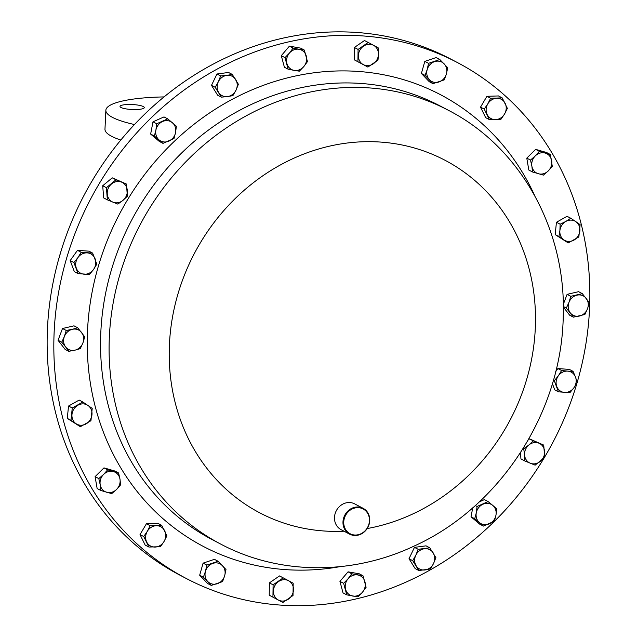 <?xml version="1.0" encoding="UTF-8"?>
<svg xmlns="http://www.w3.org/2000/svg" width="637" height="637" viewBox="0 0 637 637"><rect width="100%" height="100%" fill="white"/><g stroke="black" fill="none" stroke-linecap="round" stroke-linejoin="round"><path stroke-width="0.96" d="M544.324 457.621A291.428 261.21 -62.3 0 1 186.474 578.603A291.428 261.21 -62.3 0 1 53.914 338.661A291.428 261.21 -62.3 0 1 457.215 62.45A291.428 261.21 -62.3 0 1 589.766 302.392A291.428 261.21 -62.3 0 1 577.194 382.383L575.506 377.08A10.917 9.786 -62.3 0 1 573.937 387.734A10.917 9.786 -62.3 0 1 564.565 392.448A10.917 9.786 -62.3 0 1 556.762 386.5A10.917 9.786 -62.3 0 1 558.331 375.838L554.294 380.767L558.458 391.835L569.908 392.663L573.937 387.734L577.202 382.415M577.17 382.479A291.428 261.21 -62.3 0 1 544.683 457.016M369.763 520.325A14.571 13.058 -62.3 0 1 349.602 534.132A14.571 13.058 -62.3 0 1 342.969 522.133A14.571 13.058 -62.3 0 1 363.138 508.326A14.571 13.058 -62.3 0 1 369.763 520.325M349.602 534.132L341.113 529.681A14.571 13.058 -62.3 0 1 334.489 517.69A14.571 13.058 -62.3 0 1 354.65 503.875L363.138 508.326M343.733 522.221A13.99 12.541 117.7 0 0 356.258 535.008A13.99 12.541 117.7 0 0 369.46 520.477A13.99 12.541 117.7 0 0 356.935 507.689A13.99 12.541 117.7 0 0 343.733 522.221M457.215 62.45L450.526 58.938A291.428 261.21 117.7 0 0 60.077 254.243A291.428 261.21 117.7 0 0 179.785 575.1L186.474 578.603M566.341 308.069L573.38 317.162L584.885 314.487L587.497 308.802L589.344 302.718L582.306 293.625L570.808 296.301L568.96 302.384L566.341 308.069L563.307 306.477M573.38 317.162L569.677 315.219L563.315 306.994M563.275 304.446L567.097 294.358L570.808 296.301M567.097 294.358L578.595 291.682L582.306 293.625M587.497 308.802A10.917 9.786 -62.3 0 1 579.519 316.024A10.917 9.786 -62.3 0 1 570.25 312.815A10.917 9.786 -62.3 0 1 568.96 302.384A10.917 9.786 117.7 0 1 576.939 295.162A10.917 9.786 -62.3 0 1 586.207 298.371A10.917 9.786 -62.3 0 1 587.497 308.802M148.899 547.048L145.188 545.105L140.021 534.594L146.43 523.741L158 523.391L161.71 525.334L150.133 525.684L147.314 531.314L143.731 536.545L148.899 547.048L160.468 546.697L164.051 541.474L166.878 535.844L161.71 525.334M282.892 602.475L269.228 595.189L269.395 582.887L279.516 575.928L283.218 577.87L273.098 584.83L272.939 597.132L282.892 602.475L293.02 595.515L293.179 583.213L283.218 577.87M418.843 570.521L415.141 568.578L409.01 558.729L414.464 547.366L426.057 545.845L429.76 547.796L418.175 549.309L415.826 555.193L412.712 560.679L418.843 570.521L430.437 569L433.55 563.514L435.891 557.638L429.76 547.796M346.751 594.862L343.04 592.912L339.935 581.374L348.057 571.827L359.284 573.818L362.986 575.76L351.759 573.77L348.081 578.746L343.638 583.317L346.751 594.862L357.978 596.853L362.421 592.275L366.1 587.298L362.986 575.76M211.269 585.411L207.558 583.468L199.676 575.211L203.099 563.14L214.406 559.334L218.109 561.277L206.81 565.083L205.48 571.317L203.386 577.154L211.269 585.411L222.576 581.605L224.67 575.768L225.992 569.534L218.109 561.277M432.985 83.662L429.274 81.719L421.391 73.462L424.815 61.391L436.122 57.585L439.833 59.528L428.526 63.334L427.196 69.568L425.102 75.405L432.985 83.662L444.292 79.856L446.386 74.019L447.715 67.785L439.833 59.528M221.334 97.142L227.513 96.585A10.917 9.786 117.7 0 1 218.65 92.429A10.917 9.786 -62.3 0 1 218.316 81.823L215.202 87.301L221.334 97.142L217.631 95.2L211.5 85.358L216.954 73.996L228.54 72.475L232.25 74.418L226.836 75.381A10.917 9.786 -62.3 0 1 235.698 79.545A10.917 9.786 -62.3 0 1 236.032 90.143A10.917 9.786 -62.3 0 1 227.513 96.585L232.919 95.63L236.032 90.143L238.381 84.259L232.25 74.418M100.837 490.49L111.738 493.627L116.555 489.447A10.917 9.786 -62.3 0 1 106.674 492.258A10.917 9.786 -62.3 0 1 100.2 484.741L100.837 490.49L97.135 488.547L95.096 476.643L103.966 467.877L114.867 471.022L118.578 472.965L113.505 471.595A10.917 9.786 -62.3 0 1 119.979 479.12L118.578 472.965M532.516 171.974L528.814 170.031L526.783 158.127L535.645 149.369L546.554 152.506L550.257 154.449L545.192 153.079A10.917 9.786 -62.3 0 1 551.658 160.604A10.917 9.786 -62.3 0 1 548.242 170.931A10.917 9.786 -62.3 0 1 538.353 173.742A10.917 9.786 -62.3 0 1 531.887 166.225L532.516 171.974L543.425 175.111L548.242 170.931L552.295 166.353L550.257 154.449M288.107 69.178L294.103 70.373A10.917 9.786 117.7 0 1 286.937 63.612A10.917 9.786 -62.3 0 1 289.437 53.062L285.002 57.641L288.107 69.178L284.405 67.235L281.291 55.69L289.413 46.143L300.64 48.133L304.343 50.076L299.111 49.288A10.917 9.786 -62.3 0 1 306.286 56.048A10.917 9.786 -62.3 0 1 303.777 66.598A10.917 9.786 -62.3 0 1 294.103 70.373L299.334 71.169L303.777 66.598L307.456 61.622L304.343 50.076M558.458 391.835L554.747 389.892L552.406 383.657M555.687 371.666L557.885 368.568L569.343 369.396L573.045 371.339L567.702 371.124A10.917 9.786 -62.3 0 1 575.506 377.08L573.045 371.339M483.387 526.082L494.392 521.177L495.952 515.245L496.749 508.915L492.807 505.444A10.917 9.786 -62.3 0 1 495.952 515.245A10.917 9.786 -62.3 0 1 489.272 523.829A10.917 9.786 -62.3 0 1 479.438 522.611L483.387 526.082L479.677 524.14L471.022 516.79L472.75 507.808M479.295 501.892L484.391 499.623L488.093 501.566L477.081 506.479L476.293 512.809A10.917 9.786 -62.3 0 1 482.973 504.225A10.917 9.786 117.7 0 1 492.807 505.444L488.093 501.566M68.788 351.313L74.927 350.175A10.917 9.786 -62.3 0 1 65.659 346.974L68.788 351.313L65.085 349.371L58.047 340.277L62.506 328.509L74.003 325.833L77.714 327.776L72.347 329.321A10.917 9.786 -62.3 0 1 81.616 332.522A10.917 9.786 -62.3 0 1 82.906 342.953L84.753 336.869L77.714 327.776M568.236 242.912L555.177 234.599L556.443 222.265L567.057 216.301L570.76 218.244L565.839 221.429A10.917 9.786 -62.3 0 1 575.824 221.628A10.917 9.786 -62.3 0 1 579.861 230.984A10.917 9.786 -62.3 0 1 573.921 240.133A10.917 9.786 -62.3 0 1 563.944 239.926A10.917 9.786 -62.3 0 1 559.899 230.578L558.888 236.542L568.236 242.912L578.85 236.956L580.116 224.614L570.76 218.244M524.657 460.893L535.136 465.153L544.675 457.255L543.735 445.096L538.878 443.169A10.917 9.786 -62.3 0 1 544.587 451.378A10.917 9.786 -62.3 0 1 540.287 461.403A10.917 9.786 -62.3 0 1 530.279 463.226A10.917 9.786 -62.3 0 1 524.569 455.017L524.657 460.893L520.955 458.951L520.469 452.716M528.24 439.976L529.554 438.893L543.735 445.096M163 143.373L159.298 141.422L150.643 134.073L152.991 121.818L164.004 116.913L167.714 118.856L156.702 123.761L155.906 130.091L154.345 136.023L163 143.373L174.012 138.46L175.573 132.536L176.369 126.206L167.714 118.856M80.334 426.694L67.275 418.374L68.541 406.04L79.155 400.076L82.866 402.027L72.252 407.983L70.986 420.324L80.334 426.694L90.948 420.731L92.214 408.397L82.866 402.027M489.391 119.605L485.681 117.654L480.513 107.151L486.923 96.298L498.492 95.948L502.203 97.891L490.625 98.241L487.807 103.871L484.224 109.094L489.391 119.605L500.961 119.254L504.544 114.023L507.371 108.394L502.203 97.891M367.875 67.068L354.212 59.782L354.371 47.48L364.491 40.521L368.202 42.464L358.082 49.423L357.914 61.725L367.875 67.068L377.996 60.109L378.458 54.161L378.163 47.807L368.202 42.464M107.358 199.843L103.656 197.9L102.716 185.741L112.255 177.842L126.437 184.045L115.958 179.785L106.419 187.684L107.358 199.843L117.837 204.103L122.989 200.352L127.376 196.204L126.437 184.045M78.048 273.599L74.346 271.657L70.189 260.581L77.483 250.333L88.933 251.161L92.644 253.104L81.186 252.276L77.921 257.603L73.892 262.524L78.048 273.599L89.506 274.428L93.535 269.499L96.8 264.172L92.644 253.104M70.189 260.581L73.892 262.524M77.483 250.333L81.186 252.276M77.921 257.603A10.917 9.786 -62.3 0 1 87.301 252.889A10.917 9.786 -62.3 0 1 95.104 258.837A10.917 9.786 -62.3 0 1 93.535 269.499A10.917 9.786 117.7 0 1 84.164 274.213A10.917 9.786 -62.3 0 1 76.352 268.265A10.917 9.786 -62.3 0 1 77.921 257.603M102.716 185.741L106.419 187.684M112.255 177.842L115.958 179.785M111.571 183.934A10.917 9.786 -62.3 0 1 121.579 182.118A10.917 9.786 -62.3 0 1 127.289 190.328A10.917 9.786 -62.3 0 1 122.989 200.352A10.917 9.786 117.7 0 1 112.98 202.176A10.917 9.786 -62.3 0 1 107.271 193.966A10.917 9.786 -62.3 0 1 111.571 183.934M354.212 59.782L357.914 61.725M354.371 47.48L358.082 49.423M373.561 45.338A10.917 9.786 -62.3 0 1 378.458 54.161A10.917 9.786 -62.3 0 1 373.322 63.788A10.917 9.786 -62.3 0 1 363.281 64.6A10.917 9.786 117.7 0 1 358.376 55.777A10.917 9.786 -62.3 0 1 363.52 46.151A10.917 9.786 -62.3 0 1 373.561 45.338M480.513 107.151L484.224 109.094M486.923 96.298L490.625 98.241M505.165 103.345A10.917 9.786 -62.3 0 1 504.544 114.023A10.917 9.786 -62.3 0 1 495.554 119.629A10.917 9.786 -62.3 0 1 487.186 114.549A10.917 9.786 117.7 0 1 487.807 103.871A10.917 9.786 -62.3 0 1 496.796 98.265A10.917 9.786 -62.3 0 1 505.165 103.345M67.275 418.374L70.986 420.324M68.541 406.04L72.252 407.983M71.997 414.353A10.917 9.786 -62.3 0 1 77.937 405.204A10.917 9.786 -62.3 0 1 87.922 405.411A10.917 9.786 -62.3 0 1 91.959 414.767A10.917 9.786 117.7 0 1 86.027 423.916A10.917 9.786 -62.3 0 1 76.042 423.709A10.917 9.786 -62.3 0 1 71.997 414.353M150.643 134.073L154.345 136.023M152.991 121.818L156.702 123.761M162.586 121.508A10.917 9.786 -62.3 0 1 172.42 122.734A10.917 9.786 -62.3 0 1 175.573 132.536A10.917 9.786 -62.3 0 1 168.893 141.119A10.917 9.786 117.7 0 1 159.059 139.893A10.917 9.786 -62.3 0 1 155.906 130.091A10.917 9.786 -62.3 0 1 162.586 121.508M421.391 73.462L425.102 75.405M424.815 61.391L428.526 63.334M444.156 63.859A10.917 9.786 -62.3 0 1 446.386 74.019A10.917 9.786 -62.3 0 1 439.02 81.958A10.917 9.786 -62.3 0 1 429.426 79.736A10.917 9.786 117.7 0 1 427.196 69.568A10.917 9.786 -62.3 0 1 434.561 61.63A10.917 9.786 -62.3 0 1 444.156 63.859M203.099 563.14L206.81 565.083M199.676 575.211L203.386 577.154M207.71 581.485A10.917 9.786 -62.3 0 1 205.48 571.317A10.917 9.786 -62.3 0 1 212.846 563.379A10.917 9.786 -62.3 0 1 222.44 565.608A10.917 9.786 117.7 0 1 224.67 575.768A10.917 9.786 -62.3 0 1 217.305 583.707A10.917 9.786 -62.3 0 1 207.71 581.485M348.057 571.827L351.759 573.77M339.935 581.374L343.638 583.317M352.747 596.057A10.917 9.786 -62.3 0 1 345.58 589.289A10.917 9.786 -62.3 0 1 348.081 578.746A10.917 9.786 -62.3 0 1 357.755 574.964A10.917 9.786 117.7 0 1 364.929 581.732A10.917 9.786 -62.3 0 1 362.421 592.275A10.917 9.786 -62.3 0 1 352.747 596.057M414.464 547.366L418.175 549.309M409.01 558.729L412.712 560.679M425.022 569.956A10.917 9.786 -62.3 0 1 416.168 565.799A10.917 9.786 -62.3 0 1 415.826 555.193A10.917 9.786 -62.3 0 1 424.353 548.752A10.917 9.786 117.7 0 1 433.208 552.916A10.917 9.786 -62.3 0 1 433.55 563.514A10.917 9.786 -62.3 0 1 425.022 569.956M269.395 582.887L273.098 584.83M269.228 595.189L272.939 597.132M278.297 600.006A10.917 9.786 -62.3 0 1 273.4 591.184A10.917 9.786 -62.3 0 1 278.544 581.549A10.917 9.786 -62.3 0 1 288.585 580.737A10.917 9.786 117.7 0 1 293.482 589.559A10.917 9.786 -62.3 0 1 288.338 599.194A10.917 9.786 -62.3 0 1 278.297 600.006M146.43 523.741L150.133 525.684M140.021 534.594L143.731 536.545M146.693 541.999A10.917 9.786 -62.3 0 1 147.314 531.314A10.917 9.786 -62.3 0 1 156.304 525.716A10.917 9.786 -62.3 0 1 164.672 530.788A10.917 9.786 117.7 0 1 164.051 541.474A10.917 9.786 -62.3 0 1 155.07 547.072A10.917 9.786 -62.3 0 1 146.693 541.999M143.699 115.114L141.287 117.503M61.359 250.015L58.922 258.423M95.335 175.549L90.534 183.56M218.316 81.823A10.917 9.786 -62.3 0 1 226.836 75.381L220.657 75.938L218.316 81.823M216.954 73.996L220.657 75.938M211.5 85.358L215.202 87.301M103.624 474.406A10.917 9.786 -62.3 0 1 113.505 471.595L107.669 469.827L103.624 474.406L98.807 478.586L100.2 484.741A10.917 9.786 -62.3 0 1 103.624 474.406M116.555 489.447A10.917 9.786 117.7 0 0 119.979 479.12L120.608 484.868L116.555 489.447M103.966 467.877L107.669 469.827M95.096 476.643L98.807 478.586M535.303 155.89A10.917 9.786 -62.3 0 1 545.192 153.079L539.356 151.311L535.303 155.89A10.917 9.786 117.7 0 0 531.887 166.225L530.486 160.07L535.303 155.89M535.645 149.369L539.356 151.311M526.783 158.127L530.486 160.07M289.437 53.062A10.917 9.786 -62.3 0 1 299.111 49.288L293.116 48.086L289.437 53.062M289.413 46.143L293.116 48.086M281.291 55.69L285.002 57.641M567.702 371.124A10.917 9.786 117.7 0 0 558.331 375.838L561.595 370.511L567.702 371.124M557.885 368.568L561.595 370.511M553.386 380.289L554.294 380.767M479.438 522.611A10.917 9.786 -62.3 0 1 476.293 512.809L474.732 518.733L479.438 522.611M471.022 516.79L474.732 518.733M475.306 505.547L477.081 506.479M64.369 336.543A10.917 9.786 -62.3 0 1 72.347 329.321L66.216 330.452L64.369 336.543L61.749 342.22L65.659 346.974A10.917 9.786 -62.3 0 1 64.369 336.543M74.927 350.175A10.917 9.786 117.7 0 0 82.906 342.953L80.294 348.638L74.927 350.175M62.506 328.509L66.216 330.452M58.047 340.277L61.749 342.22M565.839 221.429A10.917 9.786 117.7 0 0 559.899 230.578L560.146 224.208L565.839 221.429M556.443 222.265L560.146 224.208M555.177 234.599L558.888 236.542M538.878 443.169A10.917 9.786 117.7 0 0 528.869 444.984L523.718 448.735L524.569 455.017A10.917 9.786 -62.3 0 1 528.869 444.984L533.257 440.836L538.878 443.169M529.554 438.893L533.257 440.836M523.176 448.456L523.718 448.735M143.293 106.546A12.143 2.484 2.7 0 0 129.765 104.468A12.143 2.484 2.7 0 0 120.011 106.443A12.143 2.484 2.7 0 0 120.99 107.486A12.143 2.484 2.7 0 0 134.518 109.564A12.143 2.484 2.7 0 0 144.273 107.589A12.143 2.484 2.7 0 0 143.293 106.546M164.012 96.92A82.571 16.888 2.7 0 0 105.861 110.281L104.97 129.184A82.571 16.888 2.7 0 0 111.61 136.294A82.571 16.888 2.7 0 0 120.807 140.029M105.861 110.281A82.571 16.888 2.7 0 0 112.494 117.391A82.571 16.888 2.7 0 0 134.455 124.534M151.654 107.605A38.857 7.947 2.7 0 0 149.814 109.293M344.028 531.21A199.142 178.495 -62.3 0 1 169.275 348.925A199.142 178.495 -62.3 0 1 357.182 142.059A199.142 178.495 -62.3 0 1 535.438 324.137A199.142 178.495 -62.3 0 1 367.199 528.559M220.585 544.022A244.95 219.558 -62.3 0 1 109.166 342.34A244.95 219.558 -62.3 0 1 448.153 110.169L439.61 105.694A244.95 219.558 -62.3 0 0 100.622 337.857A244.95 219.558 -62.3 0 0 212.041 539.539L220.585 544.022C278.847 575.044 351.855 575.466 413.883 546.18C500.356 507.163 561.906 411.916 563.251 315.841C566.269 230.076 520.851 147.346 448.153 110.169M340.007 566.659A255.095 228.643 -62.3 0 1 87.317 336.4A255.095 228.643 -62.3 0 1 274.316 81.608A255.095 228.643 -62.3 0 1 534.666 195.551"/></g></svg>
